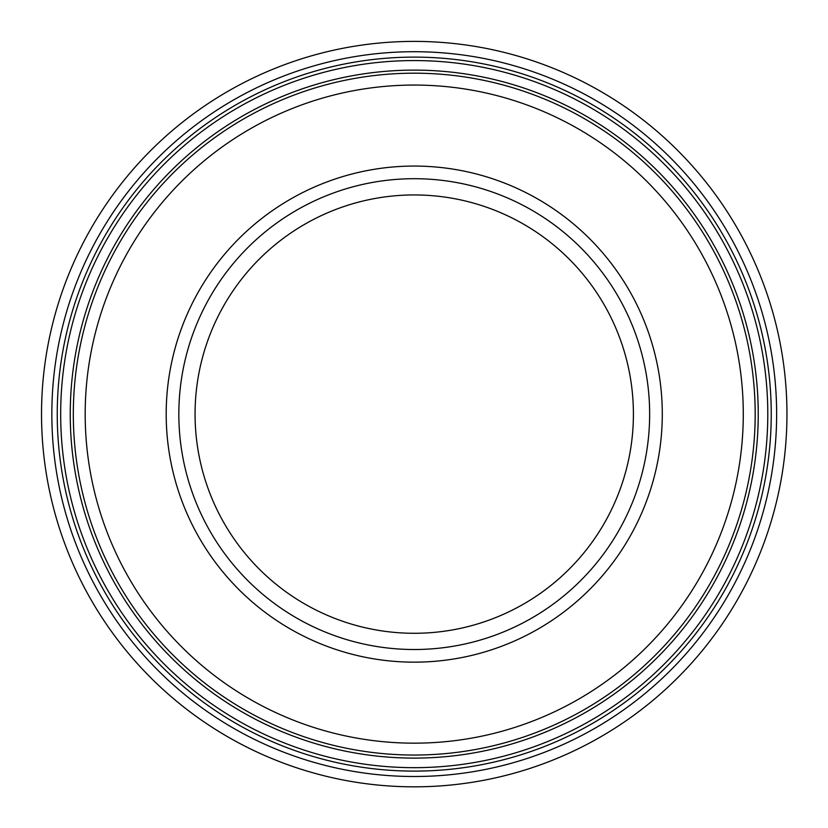 <?xml version="1.0" encoding="UTF-8"?>
<svg xmlns="http://www.w3.org/2000/svg" width="828" height="828" viewBox="0 0 828 828"><rect width="100%" height="100%" fill="white"/><g stroke="black" fill="none" stroke-linecap="round" stroke-linejoin="round"><path stroke-width="1.24" d="M414.952 41.4A372.714 372.714 0 0 0 41.576 420.262A372.714 372.714 0 0 0 427.238 786.6A372.714 372.714 0 0 0 786.424 394.263A372.714 372.714 0 0 0 414.952 41.4M421.555 51.791A362.395 362.395 0 0 0 51.843 413.462A362.395 362.395 0 0 0 420.251 776.457A362.395 362.395 0 0 0 776.416 401.435A362.395 362.395 0 0 0 421.555 51.791M426.513 70.339A343.993 343.993 0 0 0 70.297 408.163A343.993 343.993 0 0 0 414.621 758.106A343.993 343.993 0 0 0 758.169 407.407A343.993 343.993 0 0 0 426.513 70.339M755.177 414.114A340.939 340.939 0 0 1 243.774 709.368A340.939 340.939 0 0 1 243.774 118.859A340.939 340.939 0 0 1 755.177 414.114A340.939 340.939 0 0 1 243.774 709.368A340.939 340.939 0 0 1 243.774 118.859A340.939 340.939 0 0 1 755.177 414.114M649.649 414.114A235.411 235.411 0 0 1 296.538 617.978A235.411 235.411 0 0 1 296.538 210.24A235.411 235.411 0 0 1 649.649 414.114A235.411 235.411 0 0 1 296.538 617.978A235.411 235.411 0 0 1 296.538 210.24A235.411 235.411 0 0 1 649.649 414.114M423.532 57.235A356.992 356.992 0 0 0 57.256 411.381A356.992 356.992 0 0 0 418.078 771.085A356.992 356.992 0 0 0 771.085 403.712A356.992 356.992 0 0 0 423.532 57.235M424.464 60.713A353.556 353.556 0 0 0 60.703 410.398A353.556 353.556 0 0 0 417.022 767.659A353.556 353.556 0 0 0 767.67 404.82A353.556 353.556 0 0 0 424.464 60.713M743.285 414.114A329.047 329.047 0 0 1 249.714 699.08A329.047 329.047 0 0 1 249.714 129.147A329.047 329.047 0 0 1 743.285 414.114M662.286 414.114A248.048 248.048 0 0 1 290.214 628.928A248.048 248.048 0 0 1 290.214 199.3A248.048 248.048 0 0 1 662.286 414.114M633.41 414.114A219.172 219.172 0 0 1 304.652 603.922A219.172 219.172 0 0 1 304.652 224.305A219.172 219.172 0 0 1 633.41 414.114"/></g></svg>
